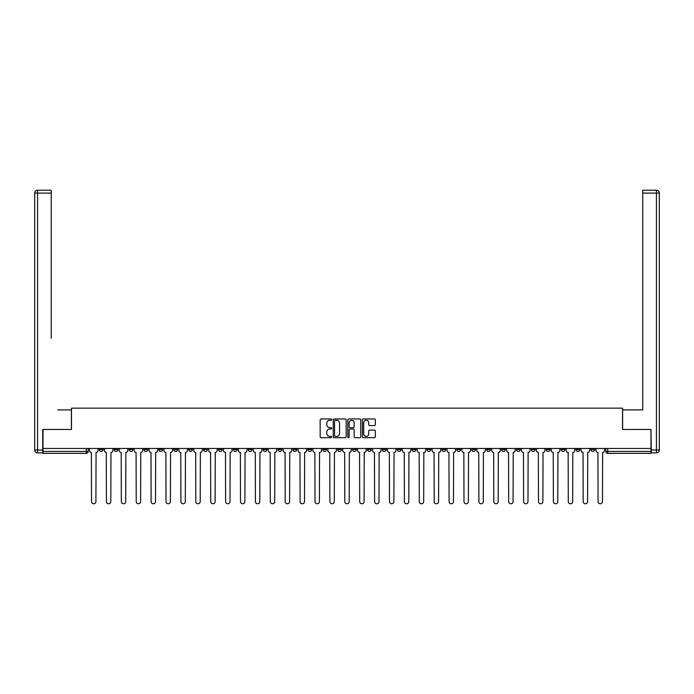 <?xml version="1.0" encoding="UTF-8"?>
<svg xmlns="http://www.w3.org/2000/svg" width="694" height="694" viewBox="0 0 694 694"><rect width="100%" height="100%" fill="white"/><g stroke="black" fill="none" stroke-linecap="round" stroke-linejoin="round"><path stroke-width="1.04" d="M331.723 419.601A0.659 0.659 0 0 0 331.064 418.95L321.105 418.95A0.937 0.937 0 0 0 320.168 419.887L320.168 436.76A0.937 0.937 0 0 0 321.105 437.697L331.064 437.697A0.659 0.659 0 0 0 331.723 437.038A0.659 0.659 0 0 0 331.064 436.387L329.771 436.387A3.002 3.002 0 0 1 326.779 433.386L326.779 431.98A3.002 3.002 0 0 1 329.771 428.979L331.064 428.979A0.659 0.659 0 0 0 331.723 428.319A0.659 0.659 0 0 0 331.064 427.669L329.771 427.669A3.002 3.002 0 0 1 326.779 424.667L326.779 423.262A3.002 3.002 0 0 1 329.771 420.26L331.064 420.26A0.659 0.659 0 0 0 331.723 419.601M590.915 448.471L590.915 449.521L594.741 449.521A1.909 1.909 0 0 1 592.832 451.438A1.909 1.909 0 0 1 590.915 449.521L590.915 448.471M501.528 448.471L501.528 449.521L505.345 449.521A1.909 1.909 0 0 1 503.436 451.438A1.909 1.909 0 0 1 501.528 449.521L501.528 448.471M486.624 448.471L486.624 449.521L490.45 449.521A1.909 1.909 0 0 1 488.541 451.438A1.909 1.909 0 0 1 486.624 449.521L486.624 448.471M397.237 448.471L397.237 449.521L401.054 449.521A1.909 1.909 0 0 1 399.145 451.438A1.909 1.909 0 0 1 397.237 449.521L397.237 448.471M382.333 448.471L382.333 449.521L386.159 449.521A1.909 1.909 0 0 1 384.25 451.438A1.909 1.909 0 0 1 382.333 449.521L382.333 448.471M367.438 448.471L367.438 449.521L371.255 449.521A1.909 1.909 0 0 1 369.347 451.438A1.909 1.909 0 0 1 367.438 449.521L367.438 448.471M337.64 448.471L337.64 449.521L341.457 449.521A1.909 1.909 0 0 1 339.548 451.438A1.909 1.909 0 0 1 337.64 449.521L337.64 448.471M307.841 449.521L307.841 448.471L307.841 449.521A1.909 1.909 0 0 0 309.75 451.438A1.909 1.909 0 0 1 307.841 449.521L311.667 449.521A1.909 1.909 0 0 1 309.75 451.438A1.909 1.909 0 0 0 311.667 449.521L311.667 448.471L311.667 449.521M292.946 449.521L292.946 448.471L292.946 449.521A1.909 1.909 0 0 0 294.855 451.438A1.909 1.909 0 0 1 292.946 449.521L296.763 449.521A1.909 1.909 0 0 1 294.855 451.438M278.042 449.521L278.042 448.471L278.042 449.521A1.909 1.909 0 0 0 279.96 451.438A1.909 1.909 0 0 1 278.042 449.521L281.868 449.521A1.909 1.909 0 0 1 279.96 451.438A1.909 1.909 0 0 0 281.868 449.521L281.868 448.471L281.868 449.521M263.147 448.471L263.147 449.521L266.964 449.521A1.909 1.909 0 0 1 265.056 451.438A1.909 1.909 0 0 1 263.147 449.521L263.147 448.471M248.252 448.471L248.252 449.521L252.069 449.521A1.909 1.909 0 0 1 250.161 451.438A1.909 1.909 0 0 1 248.252 449.521L248.252 448.471M233.349 448.471L233.349 449.521L237.166 449.521A1.909 1.909 0 0 1 235.257 451.438A1.909 1.909 0 0 1 233.349 449.521L233.349 448.471M218.454 449.521L218.454 448.471L218.454 449.521A1.909 1.909 0 0 0 220.362 451.438A1.909 1.909 0 0 1 218.454 449.521L222.271 449.521A1.909 1.909 0 0 1 220.362 451.438M188.655 449.521L188.655 448.471L188.655 449.521A1.909 1.909 0 0 0 190.564 451.438A1.909 1.909 0 0 1 188.655 449.521L192.472 449.521A1.909 1.909 0 0 1 190.564 451.438A1.909 1.909 0 0 0 192.472 449.521L192.472 448.471L192.472 449.521M173.752 449.521L173.752 448.471L173.752 449.521A1.909 1.909 0 0 0 175.669 451.438A1.909 1.909 0 0 1 173.752 449.521L177.577 449.521A1.909 1.909 0 0 1 175.669 451.438A1.909 1.909 0 0 0 177.577 449.521L177.577 448.471L177.577 449.521M158.857 449.521L158.857 448.471L158.857 449.521A1.909 1.909 0 0 0 160.765 451.438A1.909 1.909 0 0 1 158.857 449.521L162.674 449.521A1.909 1.909 0 0 1 160.765 451.438A1.909 1.909 0 0 0 162.674 449.521L162.674 448.471L162.674 449.521M143.953 449.521L143.953 448.471L143.953 449.521A1.909 1.909 0 0 0 145.87 451.438A1.909 1.909 0 0 1 143.953 449.521L147.779 449.521A1.909 1.909 0 0 1 145.87 451.438M129.058 449.521L129.058 448.471L129.058 449.521A1.909 1.909 0 0 0 130.966 451.438A1.909 1.909 0 0 1 129.058 449.521L132.875 449.521A1.909 1.909 0 0 1 130.966 451.438A1.909 1.909 0 0 0 132.875 449.521L132.875 448.471L132.875 449.521M114.163 449.521L114.163 448.471L114.163 449.521A1.909 1.909 0 0 0 116.072 451.438A1.909 1.909 0 0 1 114.163 449.521L117.98 449.521A1.909 1.909 0 0 1 116.072 451.438A1.909 1.909 0 0 0 117.98 449.521L117.98 448.471L117.98 449.521M374.396 425.561A0.937 0.937 0 0 0 375.333 424.615L375.333 419.887A0.937 0.937 0 0 0 374.396 418.95L363.335 418.95A0.937 0.937 0 0 0 362.398 419.887L362.398 436.76A0.937 0.937 0 0 0 363.335 437.697L374.396 437.697A0.937 0.937 0 0 0 375.333 436.76L375.333 431.043A0.937 0.937 0 0 0 374.396 430.107L369.659 430.107A0.937 0.937 0 0 0 368.722 431.043L368.722 433.88A2.507 2.507 0 0 1 366.215 436.387A2.507 2.507 0 0 1 363.708 433.88L363.708 422.767A2.507 2.507 0 0 1 366.215 420.26A2.507 2.507 0 0 1 368.722 422.767L368.722 424.615A0.937 0.937 0 0 0 369.659 425.561L374.396 425.561M45.11 190.225L37.563 190.225L51.226 190.225L45.11 190.225L51.226 190.225L51.226 193.097L37.563 193.097L37.563 449.998L42.724 449.998L42.724 429.465L71.473 429.465L71.473 408.167L622.527 408.167L622.527 429.465L650.989 429.465L650.989 448.471L43.011 448.471L43.011 451.438L88.181 451.438L88.181 448.471L88.181 451.438A1.909 1.909 0 0 1 86.273 453.347L43.011 453.347L43.011 451.438M43.011 429.465L43.011 448.471M346.176 419.887A0.937 0.937 0 0 0 345.239 418.95L334.178 418.95A0.937 0.937 0 0 0 333.241 419.887L333.241 436.76A0.937 0.937 0 0 0 334.178 437.697L345.239 437.697A0.937 0.937 0 0 0 346.176 436.76L346.176 419.887M348.761 418.95L359.822 418.95A0.937 0.937 0 0 1 360.759 419.887L360.759 436.76A0.937 0.937 0 0 1 359.822 437.697L355.085 437.697A0.937 0.937 0 0 1 354.148 436.76L354.148 429.916A0.937 0.937 0 0 0 353.211 428.979L350.071 428.979A0.937 0.937 0 0 0 349.134 429.916L349.134 437.038A0.659 0.659 0 0 1 348.475 437.697A0.659 0.659 0 0 1 347.824 437.038L347.824 419.887A0.937 0.937 0 0 1 348.761 418.95M605.819 448.471L605.819 451.438L650.989 451.438L650.989 453.347L607.727 453.347A1.909 1.909 0 0 1 605.819 451.438A1.909 1.909 0 0 0 607.727 453.347L607.727 448.471M650.989 448.471L650.989 451.438M594.741 448.471L594.741 449.521A1.909 1.909 0 0 1 592.832 451.438M579.837 448.471L579.837 449.521A1.909 1.909 0 0 1 577.929 451.438A1.909 1.909 0 0 1 576.02 449.521L579.837 449.521M576.02 448.471L576.02 449.521M564.942 448.471L564.942 449.521A1.909 1.909 0 0 1 563.034 451.438A1.909 1.909 0 0 1 561.125 449.521L564.942 449.521M561.125 448.471L561.125 449.521M550.047 448.471L550.047 449.521A1.909 1.909 0 0 1 548.13 451.438A1.909 1.909 0 0 1 546.221 449.521A1.909 1.909 0 0 0 548.13 451.438M546.221 448.471L546.221 449.521L550.047 449.521M535.143 448.471L535.143 449.521A1.909 1.909 0 0 1 533.235 451.438A1.909 1.909 0 0 1 531.326 449.521L535.143 449.521M531.326 448.471L531.326 449.521M520.248 448.471L520.248 449.521A1.909 1.909 0 0 1 518.331 451.438A1.909 1.909 0 0 1 516.423 449.521L520.248 449.521M516.423 448.471L516.423 449.521M505.345 448.471L505.345 449.521M490.45 448.471L490.45 449.521L490.45 448.471M475.546 448.471L475.546 449.521A1.909 1.909 0 0 1 473.638 451.438A1.909 1.909 0 0 1 471.729 449.521L475.546 449.521M471.729 448.471L471.729 449.521M460.651 448.471L460.651 449.521A1.909 1.909 0 0 1 458.743 451.438A1.909 1.909 0 0 1 456.834 449.521L460.651 449.521M456.834 448.471L456.834 449.521M445.748 448.471L445.748 449.521A1.909 1.909 0 0 1 443.839 451.438A1.909 1.909 0 0 1 441.931 449.521L445.748 449.521M441.931 448.471L441.931 449.521M430.853 448.471L430.853 449.521A1.909 1.909 0 0 1 428.944 451.438A1.909 1.909 0 0 1 427.036 449.521L430.853 449.521M427.036 448.471L427.036 449.521M415.958 448.471L415.958 449.521A1.909 1.909 0 0 1 414.04 451.438A1.909 1.909 0 0 1 412.132 449.521L415.958 449.521M412.132 448.471L412.132 449.521M401.054 448.471L401.054 449.521A1.909 1.909 0 0 1 399.145 451.438M386.159 448.471L386.159 449.521M371.255 449.521L371.255 448.471L371.255 449.521A1.909 1.909 0 0 1 369.347 451.438M356.36 448.471L356.36 449.521A1.909 1.909 0 0 1 354.452 451.438A1.909 1.909 0 0 1 352.543 449.521A1.909 1.909 0 0 0 354.452 451.438A1.909 1.909 0 0 0 356.36 449.521L352.543 449.521L352.543 448.471M341.457 449.521L341.457 448.471L341.457 449.521A1.909 1.909 0 0 1 339.548 451.438M326.562 448.471L326.562 449.521A1.909 1.909 0 0 1 324.653 451.438A1.909 1.909 0 0 1 322.745 449.521A1.909 1.909 0 0 0 324.653 451.438M322.745 448.471L322.745 449.521L326.562 449.521M296.763 448.471L296.763 449.521L296.763 448.471M266.964 449.521L266.964 448.471L266.964 449.521A1.909 1.909 0 0 1 265.056 451.438M252.069 449.521L252.069 448.471L252.069 449.521A1.909 1.909 0 0 1 250.161 451.438M237.166 449.521L237.166 448.471L237.166 449.521A1.909 1.909 0 0 1 235.257 451.438M222.271 448.471L222.271 449.521L222.271 448.471M207.376 449.521L207.376 448.471L207.376 449.521A1.909 1.909 0 0 1 205.459 451.438A1.909 1.909 0 0 1 203.55 449.521L207.376 449.521A1.909 1.909 0 0 1 205.459 451.438M203.55 448.471L203.55 449.521M147.779 448.471L147.779 449.521L147.779 448.471M103.085 448.471L103.085 449.521A1.909 1.909 0 0 1 101.168 451.438A1.909 1.909 0 0 1 99.259 449.521A1.909 1.909 0 0 0 101.168 451.438A1.909 1.909 0 0 0 103.085 449.521L103.085 448.471M99.259 448.471L99.259 449.521L103.085 449.521M86.273 448.471L86.273 453.347A1.909 1.909 0 0 0 88.181 451.438M335.211 420.26A0.659 0.659 0 0 0 334.551 420.92L334.551 435.728A0.659 0.659 0 0 0 335.211 436.387L336.573 436.387A3.002 3.002 0 0 0 339.574 433.386L339.574 423.262A3.002 3.002 0 0 0 336.573 420.26L335.211 420.26M354.148 422.811A2.507 2.507 0 0 0 351.641 420.304A2.507 2.507 0 0 0 349.134 422.811L349.134 426.732A0.937 0.937 0 0 0 350.071 427.669L353.211 427.669A0.937 0.937 0 0 0 354.148 426.732L354.148 422.811M89.474 450.475L89.474 448.471L89.474 450.475A1.909 1.909 0 0 0 91.382 452.393L91.521 501.571A2.195 2.195 0 0 0 93.725 503.775A2.195 2.195 0 0 0 95.919 501.571L96.058 452.393A1.909 1.909 0 0 0 97.975 450.475L97.975 448.471L97.975 450.475M91.382 452.393L91.521 501.571M95.919 501.571L96.058 452.393M104.369 450.475L104.369 448.471L104.369 450.475A1.909 1.909 0 0 0 106.277 452.393L106.425 501.571A2.195 2.195 0 0 0 108.62 503.775A2.195 2.195 0 0 0 110.814 501.571L110.962 452.393A1.909 1.909 0 0 0 112.87 450.475L112.87 448.471L112.87 450.475M119.273 450.475L119.273 448.471L119.273 450.475A1.909 1.909 0 0 0 121.181 452.393L121.32 501.571A2.195 2.195 0 0 0 123.523 503.775A2.195 2.195 0 0 0 125.718 501.571L125.857 452.393A1.909 1.909 0 0 0 127.765 450.475L127.765 448.471L127.765 450.475M71.378 429.465L71.378 409.894L57.81 409.894M51.226 193.097L51.226 338.264M42.724 449.998L42.724 452.87L37.563 452.87A2.863 2.863 0 0 1 34.7 449.998L34.7 193.097A2.863 2.863 0 0 1 37.563 190.225A2.863 2.863 0 0 0 34.7 193.097A2.863 2.863 0 0 1 37.563 190.225A2.863 2.863 0 0 0 34.7 193.097L37.563 193.097L37.563 190.225M636.19 409.894L642.774 409.894L642.774 190.225L656.437 190.225L642.774 190.225M622.622 429.465L622.622 409.894L642.774 409.894L642.774 338.264M651.276 449.998L656.437 449.998L656.437 193.097L659.3 193.097A2.863 2.863 0 0 0 656.437 190.225A2.863 2.863 0 0 1 659.3 193.097L659.3 449.998A2.863 2.863 0 0 1 656.437 452.87L651.276 452.87L650.989 429.465M106.277 452.393L106.425 501.571M110.814 501.571L110.962 452.393M121.181 452.393L121.32 501.571M125.718 501.571L125.857 452.393M134.168 450.475L134.168 448.471L134.168 450.475A1.909 1.909 0 0 0 136.076 452.393L136.224 501.571A2.195 2.195 0 0 0 138.418 503.775A2.195 2.195 0 0 0 140.613 501.571L140.761 452.393A1.909 1.909 0 0 0 142.669 450.475L142.669 448.471L142.669 450.475M149.063 450.475L149.063 448.471L149.063 450.475A1.909 1.909 0 0 0 150.98 452.393L151.119 501.571A2.195 2.195 0 0 0 153.313 503.775A2.195 2.195 0 0 0 155.517 501.571L155.656 452.393A1.909 1.909 0 0 0 157.564 450.475L157.564 448.471L157.564 450.475M163.966 450.475L163.966 448.471L163.966 450.475A1.909 1.909 0 0 0 165.875 452.393L166.022 501.571A2.195 2.195 0 0 0 168.217 503.775A2.195 2.195 0 0 0 170.412 501.571L170.559 452.393A1.909 1.909 0 0 0 172.468 450.475L172.468 448.471L172.468 450.475M136.076 452.393L136.224 501.571M140.613 501.571L140.761 452.393M150.98 452.393L151.119 501.571M155.517 501.571L155.656 452.393M165.875 452.393L166.022 501.571M170.412 501.571L170.559 452.393M178.861 450.475L178.861 448.471L178.861 450.475A1.909 1.909 0 0 0 180.778 452.393L180.917 501.571A2.195 2.195 0 0 0 183.112 503.775A2.195 2.195 0 0 0 185.307 501.571L185.454 452.393A1.909 1.909 0 0 0 187.363 450.475L187.363 448.471L187.363 450.475M180.778 452.393L180.917 501.571M185.307 501.571L185.454 452.393M193.765 450.475L193.765 448.471L193.765 450.475A1.909 1.909 0 0 0 195.673 452.393L195.812 501.571A2.195 2.195 0 0 0 198.016 503.775A2.195 2.195 0 0 0 200.21 501.571L200.349 452.393A1.909 1.909 0 0 0 202.266 450.475L202.266 448.471L202.266 450.475M195.673 452.393L195.812 501.571M200.21 501.571L200.349 452.393M208.66 450.475L208.66 448.471L208.66 450.475A1.909 1.909 0 0 0 210.568 452.393L210.716 501.571A2.195 2.195 0 0 0 212.911 503.775A2.195 2.195 0 0 0 215.105 501.571L215.253 452.393A1.909 1.909 0 0 0 217.161 450.475L217.161 448.471L217.161 450.475M210.568 452.393L210.716 501.571M215.105 501.571L215.253 452.393M223.563 450.475L223.563 448.471L223.563 450.475A1.909 1.909 0 0 0 225.472 452.393L225.611 501.571A2.195 2.195 0 0 0 227.814 503.775A2.195 2.195 0 0 0 230.009 501.571L230.148 452.393A1.909 1.909 0 0 0 232.056 450.475L232.056 448.471L232.056 450.475M225.472 452.393L225.611 501.571M230.009 501.571L230.148 452.393M238.458 450.475L238.458 448.471L238.458 450.475A1.909 1.909 0 0 0 240.367 452.393L240.514 501.571A2.195 2.195 0 0 0 242.709 503.775A2.195 2.195 0 0 0 244.904 501.571L245.051 452.393A1.909 1.909 0 0 0 246.96 450.475L246.96 448.471L246.96 450.475M240.367 452.393L240.514 501.571M244.904 501.571L245.051 452.393M253.362 450.475L253.362 448.471L253.362 450.475A1.909 1.909 0 0 0 255.271 452.393L255.409 501.571A2.195 2.195 0 0 0 257.604 503.775A2.195 2.195 0 0 0 259.808 501.571L259.946 452.393A1.909 1.909 0 0 0 261.855 450.475L261.855 448.471L261.855 450.475M255.271 452.393L255.409 501.571M259.808 501.571L259.946 452.393M268.257 450.475L268.257 448.471L268.257 450.475A1.909 1.909 0 0 0 270.166 452.393L270.313 501.571A2.195 2.195 0 0 0 272.508 503.775A2.195 2.195 0 0 0 274.703 501.571L274.85 452.393A1.909 1.909 0 0 0 276.759 450.475L276.759 448.471L276.759 450.475M270.166 452.393L270.313 501.571M274.703 501.571L274.85 452.393M283.152 450.475L283.152 448.471L283.152 450.475A1.909 1.909 0 0 0 285.069 452.393L285.208 501.571A2.195 2.195 0 0 0 287.403 503.775A2.195 2.195 0 0 0 289.598 501.571L289.745 452.393A1.909 1.909 0 0 0 291.654 450.475L291.654 448.471L291.654 450.475M285.069 452.393L285.208 501.571M289.598 501.571L289.745 452.393M298.056 450.475L298.056 448.471L298.056 450.475A1.909 1.909 0 0 0 299.964 452.393L300.103 501.571A2.195 2.195 0 0 0 302.306 503.775A2.195 2.195 0 0 0 304.501 501.571L304.64 452.393A1.909 1.909 0 0 0 306.557 450.475L306.557 448.471L306.557 450.475M299.964 452.393L300.103 501.571M304.501 501.571L304.64 452.393M312.951 450.475L312.951 448.471L312.951 450.475A1.909 1.909 0 0 0 314.859 452.393L315.007 501.571A2.195 2.195 0 0 0 317.201 503.775A2.195 2.195 0 0 0 319.396 501.571L319.544 452.393A1.909 1.909 0 0 0 321.452 450.475L321.452 448.471L321.452 450.475M314.859 452.393L315.007 501.571M319.396 501.571L319.544 452.393M327.854 450.475L327.854 448.471L327.854 450.475A1.909 1.909 0 0 0 329.763 452.393L329.902 501.571A2.195 2.195 0 0 0 332.105 503.775A2.195 2.195 0 0 0 334.3 501.571L334.439 452.393A1.909 1.909 0 0 0 336.347 450.475L336.347 448.471L336.347 450.475M329.763 452.393L329.902 501.571M334.3 501.571L334.439 452.393M342.749 450.475L342.749 448.471L342.749 450.475A1.909 1.909 0 0 0 344.658 452.393L344.805 501.571A2.195 2.195 0 0 0 347 503.775A2.195 2.195 0 0 0 349.195 501.571L349.342 452.393A1.909 1.909 0 0 0 351.251 450.475L351.251 448.471L351.251 450.475M344.658 452.393L344.805 501.571M349.195 501.571L349.342 452.393M357.653 450.475L357.653 448.471L357.653 450.475A1.909 1.909 0 0 0 359.561 452.393L359.7 501.571A2.195 2.195 0 0 0 361.895 503.775A2.195 2.195 0 0 0 364.098 501.571L364.237 452.393A1.909 1.909 0 0 0 366.146 450.475L366.146 448.471L366.146 450.475M359.561 452.393L359.7 501.571M364.098 501.571L364.237 452.393M372.548 450.475L372.548 448.471L372.548 450.475A1.909 1.909 0 0 0 374.456 452.393L374.604 501.571A2.195 2.195 0 0 0 376.799 503.775A2.195 2.195 0 0 0 378.993 501.571L379.141 452.393A1.909 1.909 0 0 0 381.049 450.475L381.049 448.471L381.049 450.475M374.456 452.393L374.604 501.571M378.993 501.571L379.141 452.393M387.443 450.475L387.443 448.471L387.443 450.475A1.909 1.909 0 0 0 389.36 452.393L389.499 501.571A2.195 2.195 0 0 0 391.694 503.775A2.195 2.195 0 0 0 393.897 501.571L394.036 452.393A1.909 1.909 0 0 0 395.944 450.475L395.944 448.471L395.944 450.475M389.36 452.393L389.499 501.571M393.897 501.571L394.036 452.393M402.347 450.475L402.347 448.471L402.347 450.475A1.909 1.909 0 0 0 404.255 452.393L404.402 501.571A2.195 2.195 0 0 0 406.597 503.775A2.195 2.195 0 0 0 408.792 501.571L408.931 452.393A1.909 1.909 0 0 0 410.848 450.475L410.848 448.471L410.848 450.475M404.255 452.393L404.402 501.571M408.792 501.571L408.931 452.393M417.241 450.475L417.241 448.471L417.241 450.475A1.909 1.909 0 0 0 419.15 452.393L419.297 501.571A2.195 2.195 0 0 0 421.492 503.775A2.195 2.195 0 0 0 423.687 501.571L423.834 452.393A1.909 1.909 0 0 0 425.743 450.475L425.743 448.471L425.743 450.475M419.15 452.393L419.297 501.571M423.687 501.571L423.834 452.393M432.145 450.475L432.145 448.471L432.145 450.475A1.909 1.909 0 0 0 434.054 452.393L434.192 501.571A2.195 2.195 0 0 0 436.396 503.775A2.195 2.195 0 0 0 438.591 501.571L438.729 452.393A1.909 1.909 0 0 0 440.638 450.475L440.638 448.471L440.638 450.475M434.054 452.393L434.192 501.571M438.591 501.571L438.729 452.393M447.04 450.475L447.04 448.471L447.04 450.475A1.909 1.909 0 0 0 448.949 452.393L449.096 501.571A2.195 2.195 0 0 0 451.291 503.775A2.195 2.195 0 0 0 453.486 501.571L453.633 452.393A1.909 1.909 0 0 0 455.542 450.475L455.542 448.471L455.542 450.475M448.949 452.393L449.096 501.571M453.486 501.571L453.633 452.393M461.944 450.475L461.944 448.471L461.944 450.475A1.909 1.909 0 0 0 463.852 452.393L463.991 501.571A2.195 2.195 0 0 0 466.186 503.775A2.195 2.195 0 0 0 468.389 501.571L468.528 452.393A1.909 1.909 0 0 0 470.437 450.475L470.437 448.471L470.437 450.475M463.852 452.393L463.991 501.571M468.389 501.571L468.528 452.393M476.839 450.475L476.839 448.471L476.839 450.475A1.909 1.909 0 0 0 478.747 452.393L478.895 501.571A2.195 2.195 0 0 0 481.089 503.775A2.195 2.195 0 0 0 483.284 501.571L483.432 452.393A1.909 1.909 0 0 0 485.34 450.475L485.34 448.471L485.34 450.475M478.747 452.393L478.895 501.571M483.284 501.571L483.432 452.393M491.734 450.475L491.734 448.471L491.734 450.475A1.909 1.909 0 0 0 493.651 452.393L493.79 501.571A2.195 2.195 0 0 0 495.984 503.775A2.195 2.195 0 0 0 498.188 501.571L498.327 452.393A1.909 1.909 0 0 0 500.235 450.475L500.235 448.471L500.235 450.475M493.651 452.393L493.79 501.571M498.188 501.571L498.327 452.393M506.637 450.475L506.637 448.471L506.637 450.475A1.909 1.909 0 0 0 508.546 452.393L508.693 501.571A2.195 2.195 0 0 0 510.888 503.775A2.195 2.195 0 0 0 513.083 501.571L513.222 452.393A1.909 1.909 0 0 0 515.139 450.475L515.139 448.471L515.139 450.475M508.546 452.393L508.693 501.571M513.083 501.571L513.222 452.393M521.532 450.475L521.532 448.471L521.532 450.475A1.909 1.909 0 0 0 523.441 452.393L523.588 501.571A2.195 2.195 0 0 0 525.783 503.775A2.195 2.195 0 0 0 527.978 501.571L528.125 452.393A1.909 1.909 0 0 0 530.034 450.475L530.034 448.471L530.034 450.475M523.441 452.393L523.588 501.571M527.978 501.571L528.125 452.393M536.436 450.475L536.436 448.471L536.436 450.475A1.909 1.909 0 0 0 538.344 452.393L538.483 501.571A2.195 2.195 0 0 0 540.687 503.775A2.195 2.195 0 0 0 542.881 501.571L543.02 452.393A1.909 1.909 0 0 0 544.937 450.475L544.937 448.471L544.937 450.475M538.344 452.393L538.483 501.571M542.881 501.571L543.02 452.393M551.331 450.475L551.331 448.471L551.331 450.475A1.909 1.909 0 0 0 553.239 452.393L553.387 501.571A2.195 2.195 0 0 0 555.582 503.775A2.195 2.195 0 0 0 557.776 501.571L557.924 452.393A1.909 1.909 0 0 0 559.832 450.475L559.832 448.471L559.832 450.475M553.239 452.393L553.387 501.571M557.776 501.571L557.924 452.393M566.235 450.475L566.235 448.471L566.235 450.475A1.909 1.909 0 0 0 568.143 452.393L568.282 501.571A2.195 2.195 0 0 0 570.477 503.775A2.195 2.195 0 0 0 572.68 501.571L572.819 452.393A1.909 1.909 0 0 0 574.727 450.475L574.727 448.471L574.727 450.475M568.143 452.393L568.282 501.571M572.68 501.571L572.819 452.393M581.13 450.475L581.13 448.471L581.13 450.475A1.909 1.909 0 0 0 583.038 452.393L583.186 501.571A2.195 2.195 0 0 0 585.38 503.775A2.195 2.195 0 0 0 587.575 501.571L587.723 452.393A1.909 1.909 0 0 0 589.631 450.475L589.631 448.471L589.631 450.475M583.038 452.393L583.186 501.571M587.575 501.571L587.723 452.393M596.025 450.475L596.025 448.471L596.025 450.475A1.909 1.909 0 0 0 597.942 452.393L598.081 501.571A2.195 2.195 0 0 0 600.275 503.775A2.195 2.195 0 0 0 602.479 501.571L602.618 452.393A1.909 1.909 0 0 0 604.526 450.475L604.526 448.471L604.526 450.475M597.942 452.393L598.081 501.571M602.479 501.571L602.618 452.393M37.563 452.87L37.563 449.998L34.7 449.998M656.437 190.225L656.437 193.097L642.774 193.097M659.3 449.998L656.437 449.998L656.437 452.87"/></g></svg>
